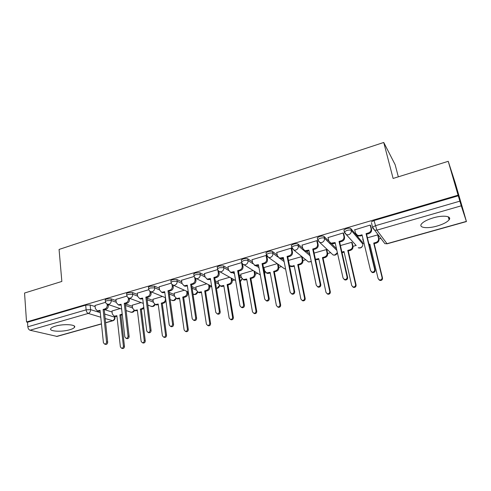 <?xml version="1.0" encoding="UTF-8"?>
<svg xmlns="http://www.w3.org/2000/svg" width="491" height="491" viewBox="0 0 491 491"><rect width="100%" height="100%" fill="white"/><g stroke="black" fill="none" stroke-linecap="round" stroke-linejoin="round"><path stroke-width="0.74" d="M116.036 300.578L111.07 298.829L106.615 299.013L105.221 299.737L105.27 300.21M137.425 294.453L132.502 292.55L128.053 292.722L126.574 293.495L126.635 293.992M159.323 288.192L154.45 286.124L150.001 286.278L148.435 287.1L148.503 287.634M181.75 281.803L176.926 279.539L172.476 279.68L170.825 280.551L170.899 281.116M204.729 275.285L199.947 272.793L195.51 272.922L193.749 273.849L193.841 274.451M228.29 268.645L223.54 265.883L219.109 265.993L217.243 266.981L217.347 267.613M252.448 261.881L247.728 258.8C246.764 258.352 245.291 258.383 243.303 258.892L241.32 259.948L241.437 260.617M277.231 255.019L272.523 251.533C271.615 251.061 270.142 251.085 268.117 251.607L266.005 252.736L266.14 253.436M302.683 248.09L297.963 244.082C297.104 243.585 295.637 243.604 293.569 244.137L291.316 245.34L291.47 246.089M328.866 241.167L324.06 236.441C323.262 235.913 321.801 235.925 319.678 236.472L317.284 237.761L317.462 238.565M362.462 242.333L350.844 228.591C350.108 228.039 348.653 228.045 346.486 228.603L343.933 229.978L344.136 230.874M437.082 226.044C443.121 224.258 447.129 222.184 449.112 219.827C452.168 216.101 443.195 214.905 433.265 217.863C427.256 219.686 423.31 221.736 421.431 224.025C418.412 227.818 427.391 228.892 437.082 226.044M69.667 329.774C72.146 329.062 73.73 328.283 74.417 327.436C77.118 324.576 63.885 323.594 55.514 326.147C53.083 326.859 51.537 327.626 50.874 328.454C48.271 331.382 61.516 332.235 69.667 329.774M187.82 293.237L188.427 293.066M209.78 287.002L211.67 286.468M232.249 280.625L234.6 279.956M255.252 274.088L257.763 273.377M278.808 267.399L281.484 266.638M302.935 260.549L305.77 259.745M327.657 253.528L330.646 252.681M352.998 246.329L356.122 245.445M362.751 243.561L363.825 243.254M378.972 238.951L380.893 238.405M448.903 219.09L449.584 218.9M464.468 214.671L466.389 221.398L461.258 205.815L376.892 230.156L387.006 243.683L466.389 221.398M398.336 176.828L395.132 164.675L383.741 142.464L393.107 178.448L448.234 161.312L458.091 195.173L26.532 321.979L24.55 293.035L61.848 281.441L59.067 249.446L383.741 142.464M448.234 161.312L455.274 183.039L464.486 214.665M101.465 323.962L57.03 336.427L30.019 330.228C28.816 329.768 28.085 328.626 27.84 326.803L27.527 322.231L85.68 305.156L90.135 304.96L95.144 306.58M104.73 309.674L112.095 312.055M27.527 322.231L26.532 321.979M371.534 223.037L372.552 227.204L375.296 225.75L459.858 201.157L461.258 205.815M459.858 201.157L458.091 195.173M370.73 225.854L370.263 225.056L354.729 229.843M363.052 239.074L362.812 239.381M352.225 243.014L351.728 242.315L340.423 245.543M343.743 233.722L343.197 232.955L328.062 237.583M326.938 250.238L326.368 249.569L314.111 253.074M317.45 241.382L316.824 240.651L302.075 245.138M291.82 248.851L291.126 248.158L276.746 252.515M266.656 255.885L266.067 255.467L252.055 259.708M277.225 263.63L263.968 267.564M241.633 262.599L227.965 266.723M253.178 270.51L240.713 274.205M217.697 269.584L204.465 273.579M229.696 277.231L218.01 280.692M194.184 276.451L181.529 280.263M206.766 283.792L195.823 287.032M171.23 283.147L159.133 286.793M184.364 290.199L174.145 293.225M148.822 289.69L137.265 293.17M162.472 296.46L152.959 299.283M126.942 296.079L115.907 299.4M141.083 302.585L132.245 305.206M125.334 303.861L132.38 306.347M146.969 298.141L153.118 300.523M169.137 292.366L174.336 294.575M191.871 286.554L196.05 288.518M215.199 280.735L218.274 282.337M239.154 274.954L241.038 276.046M258.033 265.527L258.647 265.926M263.79 269.283L264.354 269.657M282.079 258.604L283.804 259.88M306.642 251.441L309.717 254.05M330.916 243.186L336.482 248.667M105.565 302.315L95.033 305.488M377.726 234.876L367.434 237.816M120.172 308.563L111.985 310.999M449.646 218.311L448.756 218.563M458.293 195.786L374.013 220.527L371.282 222M301.627 256.646L288.469 260.414M354.674 229.604L355.502 233.133L357.614 235.422L359.762 235.447L362.033 234.796L370.552 270.627L371.957 272.063C373.811 272.18 374.713 271.333 374.67 269.516L366.065 233.63L368.348 232.973C370.435 232.157 371.337 230.709 371.061 228.622L371.564 229.279C371.84 231.353 370.938 232.802 368.858 233.618L366.581 234.275L375.173 270.062C375.216 271.873 374.314 272.72 372.466 272.597L371.319 271.762M362.211 235.533L358.154 236.054L356.472 234.766M370.668 225.59L371.564 229.279M370.196 225.074L371.061 228.622M366.065 233.63L366.581 234.275M378.088 235.355L378.96 238.896C379.23 240.891 378.371 242.278 376.376 243.051L374.185 243.665L373.712 243.082L375.903 242.462C377.904 241.689 378.77 240.302 378.5 238.301L377.665 234.888M362.757 239.154L364.169 243.775M369.017 244.408L369.846 244.174L378.119 278.587L379.469 279.962C381.249 280.091 382.115 279.281 382.072 277.538L373.712 243.082M374.185 243.665L382.526 278.035C382.575 279.772 381.71 280.576 379.936 280.453L378.843 279.661M370.005 244.849L369.177 245.083M328.019 237.386L328.786 240.885L330.928 243.192L335.12 242.554L343.056 278.053L344.467 279.489C346.235 279.569 347.1 278.728 347.063 276.967L339.042 241.425L341.27 240.78C343.301 239.982 344.191 238.552 343.945 236.49L344.522 237.11C344.768 239.172 343.878 240.596 341.853 241.394L339.631 242.032L347.64 277.483C347.677 279.238 346.812 280.079 345.05 279.999L343.982 279.299M335.279 243.284L331.542 243.794L329.97 242.714M343.694 233.507L344.522 237.11M343.141 232.973L343.945 236.49M339.042 241.425L339.631 242.032M302.039 244.966L302.757 248.434L304.917 250.76L308.894 250.115L316.272 285.277L317.683 286.726C319.377 286.769 320.206 285.934 320.175 284.228L312.718 249.017L314.884 248.391C316.867 247.605 317.751 246.194 317.524 244.15L318.174 244.745C318.395 246.783 317.517 248.188 315.535 248.974L313.375 249.594L320.826 284.712C320.856 286.419 320.028 287.247 318.34 287.204L317.352 286.615M309.048 250.84L305.592 251.331L304.138 250.416M317.407 241.198L318.174 244.745M316.781 240.67L317.524 244.15M312.718 249.017L313.375 249.594M352.182 242.806L352.986 246.279C353.232 248.256 352.378 249.618 350.433 250.373L348.297 250.975L347.757 250.416L349.893 249.815C351.851 249.054 352.704 247.685 352.458 245.703L351.673 242.327M341.902 252.073L343.982 251.484L351.722 285.584L353.084 286.971C354.784 287.057 355.613 286.253 355.57 284.565L347.757 250.416M348.297 250.975L356.098 285.032C356.141 286.719 355.312 287.517 353.618 287.431L352.606 286.775M344.136 252.153L342.049 252.724M326.902 250.066L327.644 253.473C327.871 255.43 327.031 256.781 325.122 257.517L323.041 258.106L322.44 257.579L324.526 256.989C326.435 256.247 327.276 254.89 327.055 252.926L326.325 249.581M315.437 259.309L318.763 258.616L325.987 292.409L327.35 293.796C328.976 293.845 329.774 293.053 329.737 291.409L322.44 257.579M323.041 258.106L330.333 291.857C330.369 293.495 329.571 294.287 327.951 294.238L327.006 293.686M318.905 259.279L315.523 259.733M276.715 252.362L277.384 255.793L279.551 258.125L283.332 257.487L290.181 292.323L291.593 293.765C293.207 293.784 294.005 292.961 293.986 291.292L287.063 256.412L289.174 255.805C291.108 255.038 291.979 253.638 291.783 251.619L292.489 252.184C292.685 254.203 291.82 255.59 289.893 256.357L287.781 256.965L294.698 291.752C294.723 293.415 293.925 294.238 292.311 294.219L291.39 293.71M283.473 258.205L280.287 258.671L278.937 257.898M291.789 248.691L292.489 252.184M291.083 248.164L291.783 251.619M287.063 256.412L287.781 256.965M252.024 259.567L252.644 262.967L254.804 265.312L258.413 264.674L264.753 299.185L266.159 300.627C267.705 300.621 268.479 299.805 268.46 298.184L262.047 263.624L264.109 263.029C265.999 262.28 266.858 260.899 266.681 258.898L267.454 259.438C267.626 261.433 266.773 262.808 264.888 263.557L262.832 264.146L269.24 298.62C269.252 300.234 268.491 301.051 266.938 301.057L266.073 300.609M258.542 265.379L255.608 265.827L254.344 265.158M266.852 256.259L267.454 259.438M266.036 255.48L266.681 258.898M262.047 263.624L262.832 264.146M227.941 266.595L228.511 269.97L230.666 272.315L234.109 271.676L239.964 305.875L241.357 307.317C242.849 307.286 243.591 306.482 243.579 304.899L237.656 270.658L239.663 270.075C241.511 269.344 242.358 267.982 242.204 265.999L243.033 266.509C243.186 268.491 242.339 269.847 240.504 270.578L238.497 271.155L244.42 305.31C244.426 306.887 243.689 307.691 242.198 307.722L241.388 307.329M234.232 272.382L231.525 272.806L230.347 272.223M242.591 263.992L243.033 266.509M241.609 262.605L242.204 265.999M237.656 270.658L238.497 271.155M302.235 257.137L302.929 260.494C303.125 262.433 302.29 263.765 300.437 264.489L298.405 265.066L297.742 264.557L299.774 263.986C301.64 263.256 302.474 261.918 302.272 259.978L301.591 256.658M289.524 265.705L292.127 266.147L294.152 265.576L300.885 299.062L302.247 300.455C303.806 300.474 304.573 299.688 304.543 298.092L297.742 264.557M298.405 265.066L305.199 298.51C305.23 300.105 304.463 300.891 302.91 300.873L302.033 300.394M294.281 266.232L291.181 266.674L289.886 265.938M278.213 264.33L278.796 267.35C278.974 269.271 278.151 270.584 276.335 271.296L274.352 271.854L273.634 271.376L275.623 270.811C277.44 270.099 278.262 268.78 278.09 266.852L277.507 263.827M263.943 267.429L264.551 270.701L266.65 272.965L270.13 272.364L276.39 305.555L277.753 306.949C279.25 306.943 279.987 306.163 279.968 304.604L273.634 271.376M274.352 271.854L280.68 305.003C280.699 306.556 279.968 307.335 278.471 307.341L277.648 306.924M270.253 273.014L267.386 273.438L266.183 272.806M254.786 271.517L255.24 274.039C255.4 275.942 254.59 277.243 252.81 277.943L250.876 278.489L250.103 278.029L252.043 277.483C253.822 276.783 254.633 275.476 254.479 273.567L254.019 271.038M240.694 274.082L241.259 277.329L243.352 279.588L246.678 278.998L252.491 311.889L253.841 313.283C255.283 313.258 255.995 312.485 255.983 310.963L250.103 278.029M250.876 278.489L256.75 311.343C256.762 312.859 256.057 313.626 254.62 313.651L253.835 313.276L254.62 313.651M246.795 279.637L244.144 280.042L243.02 279.496M204.446 273.456L204.968 276.801L207.11 279.14L210.4 278.514L215.795 312.399L217.169 313.835C218.599 313.792 219.317 312.994 219.324 311.447L213.861 277.519L215.819 276.955C217.623 276.23 218.458 274.886 218.329 272.922L219.213 273.407C219.342 275.371 218.507 276.709 216.715 277.427L214.757 277.992L220.214 311.834C220.214 313.375 219.502 314.172 218.072 314.215L217.36 313.921M210.51 279.213L208.018 279.606L206.907 279.091M218.876 271.327L219.213 273.407M217.844 269.958L218.329 272.922M213.861 277.519L214.757 277.992M231.881 278.44L232.237 280.57C232.372 282.46 231.574 283.743 229.837 284.43L227.947 284.964L227.124 284.528L229.015 283.988C230.758 283.307 231.562 282.018 231.427 280.122L231.065 277.992M217.992 280.576L218.513 283.798L220.594 286.057L223.779 285.467L229.162 318.076L230.5 319.463C231.887 319.42 232.574 318.659 232.568 317.174L227.124 284.528M227.947 284.964L233.391 317.53C233.397 319.009 232.709 319.77 231.329 319.813L230.641 319.524M223.884 286.106L221.435 286.486L220.379 286.007M181.51 280.146L181.989 283.46L184.107 285.805L187.267 285.185L192.214 318.763L193.571 320.2C194.952 320.132 195.645 319.346 195.657 317.83L190.643 284.215L192.558 283.663C194.313 282.957 195.142 281.625 195.031 279.68L195.97 280.14C196.075 282.086 195.252 283.411 193.497 284.111L191.588 284.663L196.609 318.199C196.596 319.709 195.903 320.494 194.528 320.555L193.908 320.322M187.366 285.879L185.07 286.247L184.021 285.787M195.7 278.379L195.97 280.14M194.694 277.458L195.031 279.68M190.643 284.215L191.588 284.663M209.485 285.148L209.767 286.953C209.884 288.825 209.092 290.095 207.398 290.764L205.551 291.286L204.679 290.875L206.527 290.347C208.227 289.678 209.019 288.401 208.908 286.529L208.62 284.712M195.811 286.922L196.29 290.113L198.358 292.378L201.414 291.795L206.386 324.115L207.699 325.496C209.037 325.441 209.706 324.686 209.706 323.231L204.679 290.875M205.551 291.286L210.584 323.569C210.578 325.017 209.915 325.772 208.583 325.828L207.981 325.601M201.506 292.427L199.242 292.783L198.247 292.354M164.773 292.384L162.662 292.728L161.668 292.311L164.681 291.697L169.211 324.968L170.543 326.398C171.875 326.325 172.55 325.545 172.568 324.066L167.977 290.746L169.843 290.212C171.562 289.518 172.378 288.205 172.292 286.278L173.28 286.713C173.366 288.64 172.556 289.948 170.837 290.635L168.972 291.175L173.569 324.41C173.55 325.889 172.875 326.662 171.549 326.736L171.015 326.558M173.065 285.191L173.28 286.713M159.121 286.683L159.557 289.972L161.656 292.305L162.662 292.728M172.04 284.504L172.292 286.278M167.977 290.746L168.972 291.175M187.587 291.648L187.814 293.188C187.912 295.042 187.132 296.3 185.469 296.957L183.665 297.466L182.744 297.073L184.555 296.558C186.218 295.901 187.003 294.643 186.905 292.783L186.678 291.243M174.133 293.127L174.575 296.288L176.625 298.546L179.553 297.976L184.131 330.013L185.432 331.394C186.721 331.321 187.372 330.578 187.378 329.148L182.744 297.073M183.665 297.466L188.305 329.467C188.292 330.891 187.648 331.634 186.359 331.701L185.837 331.529M179.645 298.602L177.552 298.939L176.6 298.546M137.253 293.066L137.652 296.325L139.72 298.651L142.629 298.055L146.754 331.032L148.067 332.456C149.35 332.37 150.007 331.597 150.031 330.148L145.845 297.129L147.668 296.601C149.35 295.926 150.16 294.631 150.086 292.716L151.124 293.133C151.191 295.042 150.387 296.331 148.712 297.012L146.889 297.534L151.081 330.468C151.056 331.916 150.399 332.689 149.117 332.775L148.65 332.634M142.715 298.737L140.776 299.056L139.892 298.718M150.946 291.801L151.124 293.133M149.902 291.267L150.086 292.716M145.845 297.129L146.889 297.534M165.995 301.339L164.043 303.008L162.275 303.506L161.312 303.131L163.08 302.634C164.706 301.983 165.479 300.744 165.406 298.896L165.221 297.583M152.946 299.191L153.352 302.327L155.371 304.58L158.194 304.015L162.392 335.776L163.675 337.151C164.921 337.072 165.553 336.329 165.565 334.936L161.312 303.131M162.275 303.506L166.535 335.23C166.517 336.623 165.89 337.36 164.645 337.44L164.19 337.305M158.274 304.635L156.347 304.948L155.494 304.623M115.894 299.301L116.257 302.53L118.294 304.856L121.087 304.267L124.831 336.949L126.119 338.367C127.359 338.268 127.998 337.507 128.028 336.083L124.235 303.358L126.015 302.849C127.66 302.18 128.452 300.903 128.403 299.007L129.483 299.4C129.532 301.29 128.74 302.566 127.101 303.229L125.322 303.745L129.127 336.39C129.09 337.808 128.452 338.569 127.218 338.667L126.807 338.557M121.167 304.942L118.607 304.96M129.342 298.24L129.483 299.4M128.261 297.81L128.403 299.007M124.235 303.358L125.322 303.745M143.937 308.52L141.365 309.41L140.358 309.054L142.089 308.569L143.783 307.298M132.232 305.114L132.601 308.225L134.595 310.472L137.314 309.919L141.15 341.405L142.408 342.773C143.611 342.687 144.225 341.957 144.25 340.582L140.358 309.054M141.365 309.41L145.262 340.864C145.238 342.233 144.624 342.963 143.421 343.049L143.028 342.945M137.388 310.533L134.853 310.564M95.027 305.39L95.352 308.594L97.353 310.907L100.047 310.337L103.417 342.73L104.681 344.142C105.878 344.038 106.504 343.283 106.541 341.883L103.116 309.447L104.859 308.943C106.467 308.293 107.253 307.028 107.222 305.15L108.339 305.525C108.376 307.397 107.59 308.661 105.988 309.312L104.245 309.815L107.682 342.172C107.639 343.565 107.02 344.314 105.823 344.418L105.467 344.332M100.115 310.999L97.801 311.048M108.235 304.537L108.339 305.525M107.112 304.162L107.222 305.15M103.116 309.447L104.245 309.815M122.296 314.799L120.921 315.185L119.872 314.848L122.216 314.087M111.973 310.913L112.31 313.995L114.274 316.235L116.889 315.688L120.381 346.91L121.621 348.272C122.787 348.18 123.382 347.456 123.413 346.106L119.872 314.848M120.921 315.185L124.469 346.37C124.438 347.714 123.836 348.438 122.676 348.53L122.327 348.45M116.962 316.302L114.655 316.357M105.455 301.879L105.399 301.413L106.799 300.688L111.254 300.498L116.226 302.235M111.07 298.829L111.254 300.498C111.291 302.395 110.5 303.671 108.873 304.334L106.799 303.947M126.838 295.68L126.776 295.177L128.249 294.41L132.711 294.238L137.627 296.116M132.502 292.55L132.711 294.238C132.766 296.147 131.962 297.442 130.293 298.117L129.213 298.19L127.991 297.595M148.724 289.328L148.656 288.8L150.221 287.984L154.671 287.824L159.544 289.874M154.45 286.124L154.671 287.824C154.745 289.751 153.935 291.059 152.228 291.746L151.075 291.826L149.681 291.046M171.144 282.834L171.064 282.27L172.722 281.398L177.171 281.257L181.995 283.497M176.926 279.539L177.171 281.257C177.263 283.203 176.435 284.528 174.698 285.228L173.458 285.302L171.875 284.289M194.105 276.175L194.013 275.58L195.774 274.659L200.211 274.524L205.005 276.998M199.947 272.793L200.211 274.524C200.328 276.488 199.493 277.832 197.713 278.55L196.382 278.618L211.627 286.216M217.63 269.356L217.531 268.73L219.397 267.742L223.828 267.632L228.61 270.381M223.54 265.883L223.828 267.632C223.964 269.614 223.123 270.971 221.294 271.701L219.87 271.762L235.625 280.527M241.744 262.372L241.633 261.709L243.616 260.66C245.604 260.15 247.077 260.12 248.041 260.561L252.859 263.685M247.728 258.8L248.041 260.561C248.201 262.562 247.341 263.937 245.469 264.686L243.935 264.741L260.304 274.96M266.472 255.21L266.343 254.516L268.454 253.393C270.486 252.871 271.953 252.847 272.867 253.313L277.912 257.02M272.523 251.533L272.867 253.313C273.045 255.332 272.18 256.725 270.265 257.493L268.608 257.53L266.441 255.191M291.826 247.875L291.679 247.139L293.931 245.936C296.005 245.408 297.472 245.383 298.332 245.881L310.079 255.768M297.963 244.082L298.332 245.881C298.534 247.918 297.656 249.33 295.692 250.109L293.9 250.14L291.74 247.802M317.849 240.375L317.677 239.571L320.077 238.288C322.194 237.742 323.655 237.73 324.453 238.252L336.869 250.385M324.06 236.441L324.453 238.252C324.686 240.314 323.796 241.744 321.783 242.536L319.837 242.548L317.689 240.228M356.221 245.543L344.326 232.452L344.351 231.807L346.91 230.439C349.083 229.88 350.537 229.874 351.274 230.42L362.855 244.101M350.844 228.591L351.274 230.42C351.531 232.501 350.629 233.949 348.567 234.766L346.45 234.747L344.351 231.807L343.933 229.978M90.135 304.96L90.602 309.637L100.293 312.669M104.7 314.05L114.63 317.155L115.023 317.714C114.998 319.199 114.305 320.212 112.93 320.746L105.178 318.561M114.532 316.321L114.63 317.155C114.667 318.941 113.918 320.138 112.396 320.752L105.608 322.655M100.765 317.229L88.239 313.43L30.019 330.228M56.434 336.452L101.453 323.821M125.524 305.482L132.57 307.943M147.177 299.774L153.327 302.131M169.364 294.011L174.563 296.196M192.122 288.205L196.296 290.15M209.731 279.44L210.621 279.895M215.469 282.399L218.55 283.988M232.795 272.793L234.465 273.757M239.448 276.623L241.357 277.728M256.296 265.907L258.96 267.632M264.097 270.958L264.766 271.388M279.336 258.063L284.142 261.593M362.383 242.014L362.794 243.739C363.045 245.709 362.198 247.071 360.247 247.82L358.252 247.789C360.431 248.428 361.916 247.667 362.708 245.494M265.128 271.989L264.667 274.021M331.149 253.153L333.082 254.964L334.923 254.97L337.36 252.601M306.715 260.512L308.508 261.961L311.269 261.439M282.877 267.626L284.516 268.786L285.566 268.859M259.604 274.524L260.34 275.15M264.606 273.702L264.999 271.818M240.302 281.564L241.971 278.796M216.427 288.346L217.065 288.242L219.428 285.486M193.006 294.115L195.111 294.44L197.388 291.967M171.617 300.185L173.648 300.498L175.833 298.258M150.811 306.181L152.67 306.421L154.757 304.389M130.446 312.031L132.153 312.208L134.141 310.355M383.416 241.732L384.846 243.622L387.154 243.806M372.497 227.818L372.552 227.204L374.602 230.107L372.497 227.818M374.013 220.527L376.892 230.156L374.602 230.107L384.846 243.622L387.184 243.794L466.45 221.558M85.68 305.156L86.134 309.846L90.602 309.637C90.62 311.521 89.835 312.785 88.239 313.43C87.128 312.914 86.422 311.724 86.134 309.846L27.84 326.803M359.762 235.447L360.302 236.079M368.348 232.973L368.858 233.618M374.67 269.516L375.173 270.062M376.376 243.051L375.903 242.462M378.96 238.896L378.5 238.301M382.526 278.035L382.072 277.538M332.904 243.192L333.512 243.794M341.27 240.78L341.853 241.394M347.063 276.967L347.64 277.483M306.74 250.735L307.409 251.312M314.884 248.391L315.535 248.974M320.175 284.228L320.826 284.712M350.433 250.373L349.893 249.815M352.986 246.279L352.458 245.703M342.411 252.638L341.914 252.141M356.098 285.032L355.57 284.565M325.122 257.517L324.526 256.989M327.644 253.473L327.055 252.926M317.303 259.727L316.689 259.205M330.333 291.857L329.737 291.409M281.233 258.094L281.969 258.634M289.174 255.805L289.893 256.357M293.986 291.292L294.698 291.752M256.363 265.263L257.161 265.778M264.109 263.029L264.888 263.557M268.46 298.184L269.24 298.62M232.114 272.253L232.967 272.744M239.663 270.075L240.504 270.578M243.579 304.899L244.42 305.31M300.437 264.489L299.774 263.986M302.929 260.494L302.272 259.978M292.802 266.65L292.127 266.147M305.199 298.51L304.543 298.092M276.335 271.296L275.623 270.811M278.796 267.35L278.09 266.852M268.89 273.401L268.154 272.922M280.68 305.003L279.968 304.604M252.81 277.943L252.043 277.483M255.24 274.039L254.479 273.567M245.537 279.993L244.751 279.539M256.75 311.343L255.983 310.963M208.454 279.078L209.362 279.545M215.819 276.955L216.715 277.427M219.324 311.447L220.214 311.834M229.837 284.43L229.015 283.988M232.237 280.57L231.427 280.122M222.736 286.431L221.895 286.001M233.391 317.53L232.568 317.174M185.365 285.737L186.322 286.179M192.558 283.663L193.497 284.111M195.657 317.83L196.609 318.199M207.398 290.764L206.527 290.347M209.767 286.953L208.908 286.529M200.457 292.722L199.573 292.317M210.584 323.569L209.706 323.231M162.822 292.231L163.828 292.654M169.843 290.212L170.837 290.635M172.568 324.066L173.569 324.41M185.469 296.957L184.555 296.558M187.814 293.188L186.905 292.783M178.687 298.872L177.754 298.485M188.305 329.467L187.378 329.148M140.813 298.577L141.868 298.982M147.668 296.601L148.712 297.012M150.031 330.148L151.081 330.468M164.043 303.008L163.08 302.634M157.408 304.88L156.439 304.512M166.535 335.23L165.565 334.936M119.319 304.776L120.418 305.156M126.015 302.849L127.101 303.229M128.028 336.083L129.127 336.39M143.09 308.925L142.089 308.569M136.608 310.754L135.59 310.404M145.262 340.864L144.25 340.582M98.317 310.834L99.452 311.19M104.859 308.943L105.988 309.312M106.541 341.883L107.682 342.172M122.271 314.602L121.565 314.369M116.263 316.499L115.207 316.167M124.469 346.37L123.413 346.106M448.258 216.819L449.112 219.827M74.288 326.036L74.417 327.436M317.284 237.761L317.677 239.571L319.837 242.548L333.082 254.964C335.193 255.535 336.623 254.768 337.378 252.669M291.316 245.34L291.679 247.139L293.9 250.14L308.508 261.961L311.312 261.648M266.005 252.736L266.343 254.516L268.608 257.53L284.516 268.786L285.59 268.958M241.32 259.948L241.633 261.709C241.817 263.201 242.585 264.207 243.935 264.741M217.243 266.981L217.531 268.73C217.716 270.24 218.495 271.253 219.87 271.762M193.749 273.849L194.013 275.58C194.19 277.108 194.982 278.121 196.382 278.618M170.825 280.551L171.064 282.27C171.236 283.81 172.034 284.817 173.458 285.302L188.262 291.955M148.435 287.1L148.656 288.8C148.822 290.353 149.626 291.359 151.075 291.826L165.498 297.693M126.574 293.495L126.776 295.177C126.936 296.736 127.746 297.742 129.213 298.19L143.298 303.401M105.221 299.737L105.399 301.413C105.559 302.978 106.375 303.978 107.86 304.408L121.639 309.06M240.338 281.779L242.088 278.919M216.439 288.407C218.207 288.346 219.262 287.419 219.612 285.627M193 294.078L193.927 294.496C195.823 294.784 197.051 293.992 197.627 292.114M170.138 299.578L172.544 300.56C174.299 300.823 175.49 300.105 176.128 298.405M147.852 305.089L151.633 306.482C153.272 306.728 154.432 306.071 155.101 304.518M126.119 310.57L131.177 312.276C132.723 312.497 133.847 311.895 134.54 310.465M114.882 316.425L114.98 317.327M105.626 322.79L112.801 320.776M357.614 235.422L358.154 236.054M371.957 272.063L372.466 272.597M379.936 280.453L379.469 279.962M330.928 243.192L331.542 243.794M344.467 279.489L345.05 279.999M304.917 250.76L305.592 251.331M317.683 286.726L318.34 287.204M353.618 287.431L353.084 286.971M327.951 294.238L327.35 293.796M279.551 258.125L280.287 258.671M291.593 293.765L292.311 294.219M254.804 265.312L255.608 265.827M266.159 300.627L266.938 301.057M230.666 272.315L231.525 272.806M241.357 307.317L242.198 307.722M291.181 266.674L290.5 266.171M302.91 300.873L302.247 300.455M267.386 273.438L266.65 272.965M278.471 307.341L277.753 306.949M244.144 280.042L243.352 279.588M207.11 279.14L208.018 279.606M217.169 313.835L218.072 314.215M221.435 286.486L220.594 286.057M231.329 319.813L230.5 319.463M184.107 285.805L185.07 286.247M193.571 320.2L194.528 320.555M199.242 292.783L198.358 292.378M208.583 325.828L207.699 325.496M170.543 326.398L171.549 326.736M177.552 298.939L176.625 298.546M186.359 331.701L185.432 331.394M139.72 298.651L140.776 299.056M148.067 332.456L149.117 332.775M156.347 304.948L155.371 304.58M164.645 337.44L163.675 337.151M118.294 304.856L119.393 305.23M126.119 338.367L127.218 338.667M135.614 310.821L134.595 310.472M143.421 343.049L142.408 342.773M97.353 310.907L98.495 311.269M104.681 344.142L105.823 344.418M115.33 316.572L114.274 316.235M122.676 348.53L121.621 348.272"/></g></svg>
